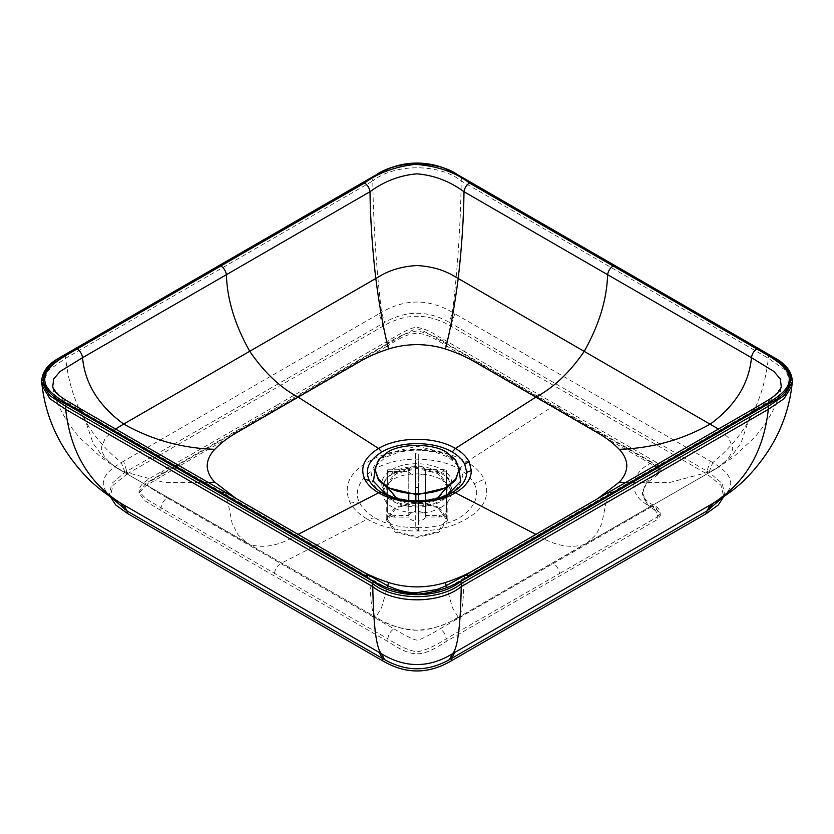 <?xml version="1.0" encoding="UTF-8"?>
<svg xmlns="http://www.w3.org/2000/svg" width="834" height="834" viewBox="0 0 834 834"><rect width="100%" height="100%" fill="white"/><g stroke="black" fill="none" stroke-linecap="round" stroke-linejoin="round"><path stroke-width="0.63" stroke-dasharray="4.17 3.13" d="M474.15 483.772C482.542 497.377 469.573 516.382 447.389 523.033C426.643 531.091 391.532 528.537 374.883 517.778C367.752 513.619 362.738 508.74 359.85 503.142C351.458 489.537 364.427 470.532 386.611 463.881C407.357 455.823 442.468 458.377 459.117 469.146C466.237 473.285 471.252 478.163 474.15 483.772L484.273 479.237C491.987 498.909 481.281 514.359 452.164 525.576C425.569 534.834 389.082 532.05 367.346 519.165L374.883 517.778M441.071 507.353C447.577 503.486 450.902 498.847 451.048 493.457L449.672 487.921C443.761 473.983 409.692 468.958 392.929 479.56L385.621 485.836L382.952 493.457L384.328 498.993C390.239 512.931 424.308 517.956 441.071 507.353M657.328 475.088L660.309 471.21L657.849 467.947L657.703 465.549L660.163 468.896L657.223 473.097L657.328 475.088L646.35 483.407L642.441 493.613L646.35 503.83L657.328 512.139L657.223 510.054L660.163 513.275L657.703 516.746L657.849 519.28L660.309 515.693L657.328 512.139M660.309 471.21L660.163 468.896C659.903 465.925 658.495 463.662 655.951 462.099L651.531 462.651C628.023 474.442 628.023 497.231 651.521 506.78L655.222 506.082L657.223 510.054L646.329 502.381L642.441 492.435L646.329 481.989L657.223 473.097C656.754 468.771 654.857 465.289 651.531 462.651L553.255 406.179L466.654 461.838C475.067 466.769 480.937 472.565 484.273 479.237M387.841 641.502L387.883 638.802L161.087 507.864L160.847 510.45L387.841 641.502C413.174 657.88 420.826 657.88 446.159 641.502L657.849 519.28M657.849 467.947L446.159 345.735C420.826 329.347 413.174 329.347 387.841 345.735L387.883 343.316L161.087 474.254L160.847 476.787L387.841 345.735M382.556 326.469L382.483 323.613L379.126 313.678L251.388 387.424L123.661 461.171L127.498 473.733L382.556 326.469C405.522 312.886 428.478 312.886 451.444 326.469L706.502 473.733L721.003 485.305L723.735 496.668L724.496 493.916L722.244 483.522L709.036 472.325L706.982 471.106L706.502 473.733M440.071 340.397C431.48 335.153 419.773 328.617 416.969 328.95C413.945 328.7 402.019 335.487 393.929 340.418L389.582 339.907L387.883 343.316C396.369 337.072 406.022 332.954 416.823 330.973C427.561 332.735 437.329 336.842 446.117 343.306L657.703 465.549L655.951 462.099L557.8 405.564L553.255 406.179L440.071 340.397L444.418 339.897L446.117 343.306L446.159 345.735M446.159 641.502L446.117 638.813L559.531 573.563C558.957 569.111 556.862 565.765 553.255 563.513L651.521 506.78C655.076 509.053 657.14 512.378 657.703 516.746L559.531 573.563M110.797 497.022L109.504 493.916L111.746 483.532L124.964 472.325L384.61 322.424C406.2 310.217 427.8 310.217 449.39 322.424L451.517 323.613L451.444 326.469M723.203 497.022L724.496 493.916L718.918 499.535L713.007 503.361M459.117 469.146L466.654 461.838C443.834 448.369 404.74 446.44 377.917 456.876C351.625 468.427 342.221 483.449 349.727 501.932C353.063 508.511 358.933 514.255 367.346 519.165L280.745 563.513L393.929 628.846C390.416 631.15 388.404 634.466 387.883 638.802C399.069 646.089 408.775 650.447 417 651.875C425.215 650.457 434.921 646.1 446.117 638.813C445.596 634.476 443.584 631.15 440.071 628.846L553.255 563.513M42.054 385.36L48.372 370.369L65.667 358.266L372.767 180.957C373.517 226.608 376.457 270.404 381.576 312.333L384.61 322.424M379.126 313.678L381.576 312.333C405.188 298.603 428.801 298.603 452.424 312.333L449.39 322.424M454.874 313.678L451.517 323.613L706.982 471.106L710.339 461.171L452.424 312.333C457.543 270.404 460.483 226.608 461.233 180.957L768.333 358.266L785.628 370.369L791.946 385.36M709.036 472.325L712.726 462.62C736.724 476.516 736.724 490.152 712.726 503.527M160.847 510.45L144.762 500.702L138.986 493.05L145.742 485.857L160.847 476.787M127.498 473.733L112.997 485.305L110.265 496.668L109.504 493.916C111.089 494.187 104.344 492.196 120.982 503.361M41.7 382.035L48.132 366.866L65.417 354.784L372.517 177.486L372.767 180.957C394.367 163.391 439.622 163.391 461.233 180.957L461.483 177.486L768.583 354.784L768.333 358.266C763.6 401.613 745.064 436.401 712.726 462.62L710.339 461.171M274.469 573.563C275.043 569.111 277.138 565.765 280.745 563.513L167.196 497.94C163.683 500.244 161.65 503.548 161.087 507.864L146.002 498.805L139.09 491.455L145.95 483.324L161.087 474.254L162.849 470.803L276.2 405.564L274.469 408.983M65.417 354.784L65.667 358.266C70.4 401.613 88.936 436.401 121.274 462.62L123.661 461.171M124.964 472.325L121.274 462.62C97.276 476.558 97.276 490.194 121.274 503.527M224.836 492.008L226.389 494.781L82.545 411.944L63.259 399.976L52.688 387.164M247.052 543.09L375.78 617.212L247.052 543.09L238.107 534.896L232.186 523.585L226.389 494.781L369.994 577.899L368.44 575.064M609.164 492.008L607.611 494.781L464.006 577.899C449.672 587.97 434.014 593.641 417 594.903C399.997 593.641 384.328 587.98 369.994 577.899C370.338 602.2 372.266 615.304 375.78 617.212L381.545 607.746L387.768 585.718M586.896 543.122L716.698 468.333L586.896 543.122L595.893 534.896L601.814 523.596L607.611 494.781L751.455 411.944L770.752 399.966L781.322 387.101M298.124 534.385C280.266 545.499 264.138 548.845 249.72 544.435L117.302 468.333L103.072 457.001L93.116 443.386L82.545 411.944L80.981 409.098M465.56 575.064L464.006 577.899C463.662 602.211 461.734 615.315 458.22 617.212L455.5 618.786C444.658 625.583 431.824 629.389 417 630.191C402.176 629.389 389.342 625.583 378.5 618.786L375.78 617.212M586.948 543.09L459.054 617.077L584.28 544.435C569.862 548.845 553.734 545.499 535.876 534.385M716.698 468.333L730.928 457.001L740.884 443.386L751.455 411.944L753.029 409.098M625.688 482.532L669.587 482.542L710.328 471.658L713.06 470.084C724.829 463.829 731.418 456.417 732.805 447.858L728.614 437.881L718.491 429.051M115.509 429.051L105.386 437.881L101.195 447.858C102.582 456.417 109.171 463.829 120.94 470.084L123.672 471.658L164.413 482.542L208.312 482.532M236.22 498.617L241.704 501.818M446.232 585.718L452.455 607.746L458.22 617.212M597.78 498.617L592.296 501.818M441.989 498.471L452.174 492.602C433.847 503.726 400.153 503.726 381.826 492.602L392.011 498.471L408.253 503.819L426.351 503.726L441.989 498.471C448.734 494.458 452.184 489.641 452.341 484.043L450.913 478.299C444.772 463.829 409.411 458.617 392.011 469.615C382.712 475.411 379.741 482.135 383.087 489.787L392.011 498.471C387.956 496.042 385.277 493.478 383.984 490.799L382.91 487.025L385.308 478.997L392.877 472.367C409.671 461.744 443.813 466.779 449.734 480.749L451.09 487.025C452.226 489.141 449.192 492.957 441.989 498.471L441.989 498.471M392.929 473.493L385.621 479.769L382.952 487.39L384.328 492.925C390.239 506.863 424.308 511.888 441.071 501.286C447.577 497.418 450.902 492.779 451.048 487.39L449.672 481.854C443.761 467.916 409.692 462.891 392.929 473.493M451.09 487.025L451.048 493.457M418.282 493.561L418.324 503.329L415.52 503.34L415.478 493.572L418.282 493.561L418.282 453.529L418.407 511.461C422.16 511.94 424.464 513.254 425.34 515.412L439.424 515.36C443.678 515.005 446.023 513.098 446.44 509.616L446.44 469.584L446.451 471.2L425.361 471.273L425.361 494.281M425.361 500.504L425.361 517.028L439.445 516.976C443.698 516.632 446.034 514.714 446.451 511.232L446.482 470.501M446.451 511.232L446.44 469.584L425.34 469.657C424.464 467.499 422.16 466.185 418.407 465.706M425.361 517.028C424.527 519.196 422.244 520.531 418.512 521.031L418.626 530.455L415.822 530.466L415.801 529.173L418.595 529.163L418.647 500.89M418.647 527.495L415.843 527.505L415.801 529.173L415.707 521.042C411.965 520.562 409.65 519.248 408.785 517.09L408.785 500.525M415.843 527.505L415.843 500.9M415.843 494.75L415.707 475.286L415.707 494.75M415.707 500.9L415.707 521.042M418.647 494.739L418.647 487.452L415.843 487.463M394.701 517.143C390.437 516.819 388.102 514.922 387.685 511.451L387.664 469.792L408.764 469.719L408.764 515.475L394.68 515.527L394.701 517.143L408.785 517.09M387.643 470.501L387.664 509.824C388.081 513.306 390.416 515.203 394.68 515.527M387.685 511.451L387.664 469.792L387.685 471.408L408.785 471.335C409.65 473.493 411.965 474.807 415.707 475.286M418.407 511.461L418.324 503.329M415.478 493.572L415.478 453.54L418.282 453.529M408.785 494.291L408.785 471.335M408.764 469.719C409.588 467.551 411.871 466.216 415.603 465.716L415.603 511.471C411.871 511.972 409.588 513.306 408.764 515.475M418.512 521.031L418.647 487.452M415.52 503.34L415.603 511.471M425.34 515.412L425.34 469.657M375.039 470.022L378.646 460.649L387.341 453.342L417.063 446.232L446.784 453.342L455.635 460.858L459.086 470.501M418.512 475.276C422.244 474.775 424.527 473.441 425.361 471.273M415.603 465.716L415.478 453.54M438.851 507.103L447.879 519.686L438.851 532.269L417.063 537.482L395.264 532.269L386.236 519.686L395.264 507.103L417.063 501.891L438.851 507.103M437.86 507.677L417.063 502.693L396.254 507.677L387.643 519.686L396.254 531.696L417.063 536.669L437.86 531.696L446.482 519.686L437.86 507.677M395.264 497.95L386.236 485.367L395.264 472.784L417.063 467.572L438.851 472.784L447.879 485.367L438.851 497.95L431.282 501.151L417.063 503.163L402.843 501.151L395.264 497.95M449.453 456.917L459.096 465.111L462.87 475.609L459.096 486.118L449.453 494.312L438.194 499.076L417.063 502.058L395.921 499.076L384.672 494.312C367.189 485.899 367.189 465.33 384.672 456.917C399.246 446.826 434.868 446.826 449.453 456.917M375.425 466.248L385.464 457.376L399.309 451.934L417.063 449.818L434.806 451.934L448.661 457.376L458.7 466.248M440.884 497.439L417.063 501.411L393.94 497.689M387.946 487.994L387.643 485.544L396.254 473.535L417.063 468.562L437.86 473.535L446.482 485.544L446.169 487.994M435.056 498.982L430.636 500.619L403.489 500.619L399.184 499.034M349.727 501.932L359.85 503.142M393.929 628.846C402.186 633.767 414.091 640.366 417 640.064C419.909 640.376 431.845 633.757 440.071 628.846M559.531 408.983L557.8 405.564L444.418 339.897C435.88 335.643 430.448 329.878 417.104 327.366C411.485 326.834 398.172 334.851 389.582 339.907L276.2 405.564L280.745 406.179L393.929 340.418M167.196 497.94C158.512 493.092 147.055 486.201 147.566 484.512C147.055 482.813 158.575 476.026 167.207 471.314L280.745 406.179M167.207 471.314L162.849 470.803C148.337 479.216 138.809 483.814 139.09 491.455L138.986 493.05M373.507 176.808L372.517 177.486C393.731 159.847 440.342 159.93 461.483 177.486L460.493 176.808M792.3 382.035L785.889 366.887L767.593 354.116M451.121 486.295C450.965 491.695 447.639 496.345 441.123 500.223C424.329 510.846 390.187 505.811 384.266 491.841L382.973 488.119M439.445 516.976L439.424 515.36M642.441 493.613L642.441 492.435C642.024 495.886 644.88 499.702 651.02 503.892L655.222 506.082C658.214 507.572 659.861 509.97 660.163 513.275L660.309 515.693M247.104 543.122L117.302 468.333M459.054 617.077C449.119 623.467 428.603 631.046 417.198 630.191C408.118 630.567 397.005 627.762 383.828 621.768L374.935 617.077M716.656 468.354L732.721 457.668L754.916 437.141L763.777 425.997C773.712 410.985 779.581 397.954 781.364 386.913M117.344 468.364L101.821 458.074L79.001 437.037L70.754 426.727C60.455 411.36 54.408 398.089 52.636 386.913M382.952 487.39L382.952 493.457M386.236 485.367L386.236 519.686M431.282 501.151L438.194 499.076M402.843 501.151L395.921 499.076M437.673 498.503L430.636 500.619M396.442 498.503L403.489 500.619M387.643 519.686L387.643 485.544M447.879 519.686L447.879 485.367M446.482 485.544L446.482 519.686"/><path stroke-width="1.25" d="M723.735 496.668L718.262 504.997L706.502 513.504L451.444 660.757C428.478 674.352 405.522 674.352 382.556 660.757L382.483 658.443L384.61 659.642C406.2 671.829 427.8 671.829 449.39 659.642L451.517 658.443L454.874 652.396L710.339 504.904L706.982 510.961L723.203 497.022M706.502 513.504L706.982 510.961L579.244 584.697L451.517 658.443L451.444 660.757M110.265 496.668L115.738 504.997L127.498 513.504L382.556 660.757M709.036 509.741L712.726 503.527L710.339 504.904M713.018 503.361L712.726 503.527C745.064 483.22 763.6 451.819 768.333 409.338L784.064 398.725L791.904 385.715C787.546 421.524 771.533 453.175 743.876 480.665C734.879 489.11 724.59 496.668 713.018 503.361M791.904 385.715L792.3 382.035L784.471 395.41L768.583 406.148L767.593 404.334L460.493 581.642L461.483 583.456L768.583 406.148L768.333 409.338L461.233 586.646C460.483 626.824 457.543 649.217 452.424 653.804L449.39 659.642M454.874 652.396L452.424 653.804C428.812 668.128 405.199 668.128 381.576 653.804L384.61 659.642M460.493 581.642C439.153 599.02 394.774 598.937 373.507 581.642L372.517 583.456C393.658 601.012 440.269 601.095 461.483 583.456L461.233 586.646C439.633 604.212 394.378 604.212 372.767 586.646C373.517 626.824 376.457 649.217 381.576 653.804L379.126 652.396L382.483 658.443L127.018 510.961L127.498 513.504M110.797 497.022L127.018 510.961L123.661 504.904L379.126 652.396M123.661 504.904L121.274 503.527C88.936 483.22 70.4 451.819 65.667 409.338L49.936 398.725L42.096 385.715L41.7 382.035C41.731 372.548 47.309 364.656 58.453 358.359L372.798 176.745L382.806 171.262L391.98 167.363C399.622 164.579 407.92 163.141 416.864 163.047C427.269 163.172 436.724 165.017 445.241 168.583L461.202 176.745L775.537 358.359C786.681 364.656 792.269 372.548 792.3 382.045M42.096 385.715C46.454 421.524 62.467 453.175 90.124 480.665C99.121 489.11 109.41 496.668 120.982 503.361L124.964 509.741M373.507 581.642L66.407 404.334C53.261 398.016 45.484 390.156 43.097 380.763C43.691 370.067 51.458 361.185 66.407 354.116L372.517 177.486M781.322 387.101L780.322 378.949L773.879 371.453L751.455 357.671C752.028 353.897 753.832 350.989 756.855 348.956L469.427 183.011C455.312 172.179 437.287 165.956 415.374 164.34C394.899 166.717 377.969 172.94 364.573 183.011L77.145 348.956C62.821 357.327 44.64 366.47 44.765 379.084C44.327 391.792 62.769 401.112 77.145 409.494L364.573 575.439C378.688 586.271 396.713 592.494 418.626 594.11C439.101 591.733 456.031 585.51 469.427 575.439L756.855 409.494C771.023 401.206 789.266 392.053 789.235 379.491C789.767 366.71 771.283 357.359 756.855 348.956M613.011 266.056C610.019 268.058 608.215 270.946 607.611 274.699L751.455 357.671C749.026 383.577 735.327 405.71 710.328 424.058C682.222 439.872 651.854 448.306 619.255 449.338C624.093 454.436 626.626 459.909 626.834 465.758C626.626 471.606 624.093 477.069 619.255 482.167L597.78 498.617M619.255 449.338C612.781 442.677 604.806 436.703 595.32 431.439L535.876 397.12C553.734 387.612 569.862 372.339 584.28 351.281C599.125 324.853 606.902 299.323 607.611 274.699L464.006 191.716C464.59 187.942 466.394 185.033 469.427 183.011M220.989 266.056C223.981 268.058 225.785 270.946 226.389 274.699L369.994 191.716C384.328 181.218 399.986 175.255 417 173.837C434.003 175.255 449.672 181.218 464.006 191.716C463.662 218.8 461.734 247.729 458.22 278.504C454.269 308.267 450.006 331.765 445.429 348.987C456.98 352.719 467.311 357.327 476.443 362.8L535.876 397.12L455.416 448.442C461.932 452.236 466.508 456.688 469.146 461.796L471.346 470.637C471.137 479.237 465.82 486.629 455.416 492.8C435.4 504.987 398.6 504.987 378.584 492.8L298.04 534.427M445.429 348.987C436.609 346.183 427.133 344.723 417 344.609C406.867 344.723 397.391 346.183 388.571 348.987C377.02 352.719 366.689 357.327 357.557 362.8L298.124 397.12C280.266 387.612 264.138 372.339 249.72 351.281C234.875 324.853 227.098 299.323 226.389 274.699L82.545 357.671C81.961 353.897 80.168 350.989 77.145 348.956M52.688 387.164L53.678 378.959L60.111 371.464L82.545 357.671C84.964 383.557 98.662 405.689 123.672 424.058L115.509 429.051M718.491 429.051L455.5 276.93C444.658 270.133 431.824 266.338 417 265.535C402.176 266.338 389.342 270.133 378.5 276.93L375.78 278.504C372.266 247.75 370.338 218.821 369.994 191.716C369.41 187.942 367.606 185.033 364.573 183.011M208.312 482.532L214.745 482.167C209.907 477.069 207.374 471.606 207.166 465.758C207.374 459.909 209.907 454.436 214.745 449.338C182.146 448.296 151.778 439.872 123.672 424.058L375.78 278.504C379.731 308.267 383.994 331.765 388.571 348.987M214.745 482.167L236.22 498.617M387.768 585.718L388.571 582.518C377.02 578.786 366.689 574.178 357.557 568.705L241.704 501.818M388.571 582.518C397.391 585.322 406.867 586.782 417 586.907C427.133 586.782 436.609 585.322 445.429 582.518L446.232 585.718M445.429 582.518C456.98 578.786 467.311 574.178 476.443 568.705L535.96 534.427M625.688 482.532L619.255 482.167M214.745 449.338C221.218 442.677 229.194 436.703 238.68 431.439L298.124 397.12L378.584 448.442C364.208 457.345 359.631 467.686 364.854 479.467C367.492 484.575 372.068 489.016 378.584 492.8L381.826 492.602C375.873 489.131 371.693 485.065 369.285 480.384C364.51 469.605 368.691 460.139 381.826 451.986L378.584 448.442C398.6 436.286 435.4 436.286 455.416 448.442L452.174 451.986C458.127 455.458 462.307 459.534 464.715 464.215L469.146 461.796M425.361 494.281L425.361 500.504M415.843 500.9L415.843 494.75M415.707 494.75L415.707 500.9M418.647 500.89L418.647 494.739M408.785 500.525L408.785 494.291M459.086 469.552L455.635 459.92L446.784 452.393C433.409 443.146 400.716 443.146 387.341 452.393L378.49 459.92L375.029 469.552L378.49 479.196L387.341 486.712C400.716 495.969 433.409 495.969 446.784 486.712L455.635 479.196L459.086 469.552L455.635 480.134L446.784 487.65L417.063 494.76L387.341 487.65L378.49 480.134L375.039 470.022M393.94 497.689L385.464 493.853L373.507 481.374L375.425 466.248M458.7 466.248L460.618 481.374L448.661 493.853L440.884 497.439M446.169 487.994L437.86 497.554L435.056 498.982M399.184 499.034L396.254 497.554L387.946 487.994M372.767 586.646L65.667 409.338L65.417 406.148L372.517 583.456L372.767 586.646M373.507 176.808C394.847 159.43 439.226 159.513 460.493 176.808L461.483 177.486M460.493 176.808L767.593 354.116C780.739 360.444 788.516 368.294 790.903 377.687C790.309 388.383 782.542 397.265 767.593 404.334M66.407 404.334L65.417 406.148L49.508 395.399L41.7 382.045M220.989 492.394L224.836 492.008L80.981 409.108L77.145 409.494M224.846 492.008L368.44 575.064L364.573 575.439M469.427 575.439L465.56 575.064L445.085 586.26L437.006 589.482L416.646 592.713C406.919 592.807 396.776 590.211 386.215 584.947L368.43 575.064M613.011 492.394L609.164 492.008L753.019 409.108L756.855 409.494M592.296 501.818L535.876 534.385L455.416 492.8L452.174 492.602C461.671 486.941 466.529 480.175 466.727 472.305L471.346 470.637M364.854 479.467L369.285 480.384M466.727 472.305L464.715 464.215M381.826 451.986C400.153 440.873 433.847 440.873 452.174 451.986M609.154 492.008L465.56 575.064M781.364 386.913L779.404 390.823C776.756 394.18 772.461 397.62 766.529 401.133L753.008 409.108M52.636 386.924L54.252 390.354C56.66 393.669 60.788 397.088 66.637 400.612L80.992 409.108M441.989 498.471L452.174 492.592C434.733 503.548 399.267 503.548 381.826 492.602M375.029 469.552L375.029 470.501"/></g></svg>
